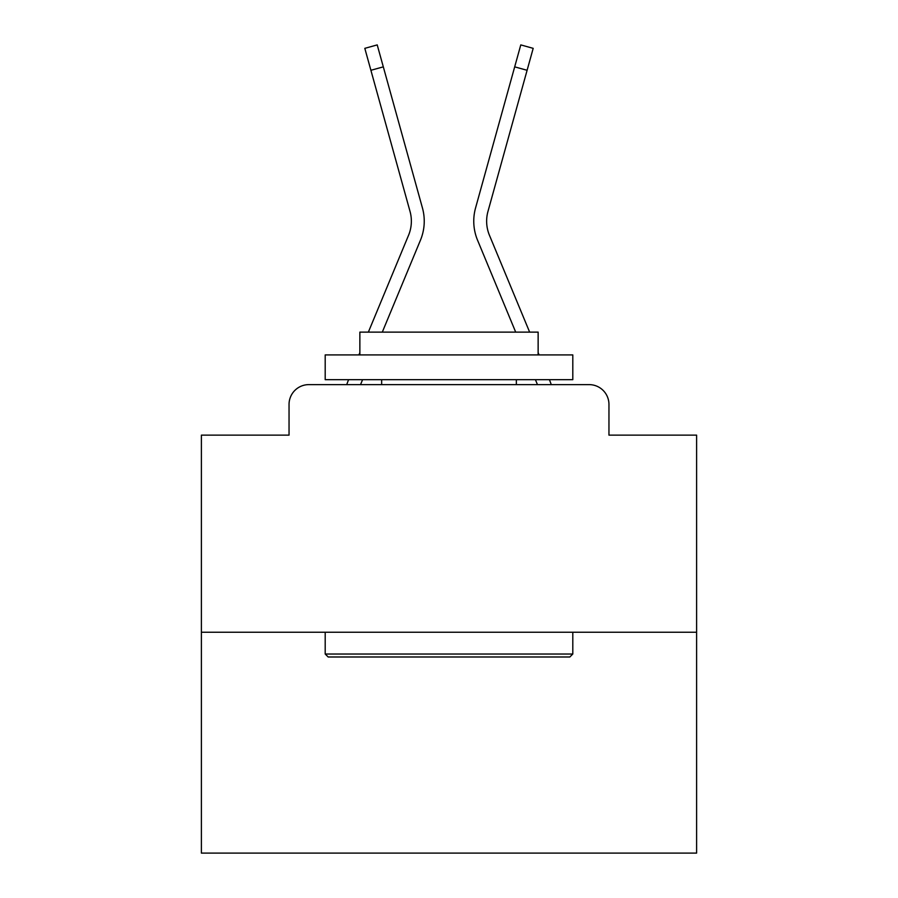 <?xml version="1.0" encoding="UTF-8"?>
<svg xmlns="http://www.w3.org/2000/svg" width="898" height="898" viewBox="0 0 898 898"><rect width="100%" height="100%" fill="white"/><g stroke="black" fill="none" stroke-linecap="round" stroke-linejoin="round"><path stroke-width="1.35" d="M289.044 404.426L289.044 435.137L289.044 404.426A19.812 19.812 0 0 1 308.856 384.625L346.74 384.625A62.4 62.4 0 0 1 348.278 380.516L348.637 379.674M696.612 632.237L201.388 632.237L201.388 853.1L696.612 853.1L696.612 435.137L608.956 435.137L608.956 404.426A19.812 19.812 0 0 0 589.144 384.625L308.856 384.625M201.388 632.237L201.388 435.137L289.044 435.137M362.579 379.674L360.525 384.625L362.579 379.674L360.525 384.625L362.579 379.674L360.525 384.625L362.579 379.674L360.525 384.625L362.579 379.674L360.525 384.625L362.579 379.674L360.525 384.625L362.579 379.674L360.525 384.625L362.579 379.674L360.525 384.625L362.579 379.674L360.525 384.625L362.579 379.674L360.525 384.625L362.579 379.674L360.525 384.625L362.579 379.674L360.525 384.625L362.579 379.674L360.525 384.625L362.579 379.674L360.525 384.625L362.579 379.674L360.525 384.625L362.579 379.674L360.525 384.625L362.579 379.674L360.525 384.625L362.579 379.674L360.525 384.625L362.579 379.674L360.525 384.625L362.579 379.674L360.525 384.625L362.579 379.674L360.525 384.625L362.579 379.674L360.525 384.625L371.75 384.625M526.25 384.625L537.475 384.625L535.421 379.674M549.363 379.674L549.722 380.516A62.4 62.4 0 0 1 551.26 384.625L589.144 384.625M608.956 435.137L608.956 404.426M368.36 332.125L408.568 235.242A36.65 36.65 0 0 0 410.027 211.4L364.812 48.346L377.216 44.9L383.311 66.856L370.896 70.291M382.301 332.125L420.455 240.181A49.525 49.525 0 0 0 422.442 207.966L383.311 66.856M529.64 332.125L489.432 235.242A36.65 36.65 0 0 1 487.973 211.4L527.104 70.291L514.689 66.856L520.784 44.9L533.188 48.346L527.104 70.291M515.699 332.125L477.545 240.181A49.525 49.525 0 0 1 475.558 207.966L514.689 66.856M408.568 235.242A36.65 36.65 0 0 0 410.027 211.4A36.65 36.65 0 0 1 408.568 235.242A36.65 36.65 0 0 0 410.027 211.4A36.65 36.65 0 0 1 408.568 235.242A36.65 36.65 0 0 0 410.027 211.4A36.65 36.65 0 0 1 408.568 235.242A36.65 36.65 0 0 0 410.027 211.4A36.65 36.65 0 0 1 408.568 235.242A36.65 36.65 0 0 0 410.027 211.4A36.65 36.65 0 0 1 408.568 235.242A36.65 36.65 0 0 0 410.027 211.4A36.65 36.65 0 0 1 408.568 235.242A36.65 36.65 0 0 0 410.027 211.4A36.65 36.65 0 0 1 408.568 235.242A36.65 36.65 0 0 0 410.027 211.4A36.65 36.65 0 0 1 408.568 235.242A36.65 36.65 0 0 0 410.027 211.4A36.65 36.65 0 0 1 408.568 235.242A36.65 36.65 0 0 0 410.027 211.4A36.65 36.65 0 0 1 408.568 235.242A36.65 36.65 0 0 0 410.027 211.4A36.65 36.65 0 0 1 408.568 235.242A36.65 36.65 0 0 0 410.027 211.4A36.65 36.65 0 0 1 408.568 235.242A36.65 36.65 0 0 0 410.027 211.4A36.65 36.65 0 0 1 408.568 235.242A36.65 36.65 0 0 0 410.027 211.4A36.65 36.65 0 0 1 408.568 235.242A36.65 36.65 0 0 0 410.027 211.4A36.65 36.65 0 0 1 408.568 235.242A36.65 36.65 0 0 0 410.027 211.4A36.65 36.65 0 0 1 408.568 235.242A36.65 36.65 0 0 0 410.027 211.4A36.65 36.65 0 0 1 408.568 235.242A36.65 36.65 0 0 0 410.027 211.4A36.65 36.65 0 0 1 408.568 235.242A36.65 36.65 0 0 0 410.027 211.4A36.65 36.65 0 0 1 408.568 235.242A36.65 36.65 0 0 0 410.027 211.4A36.65 36.65 0 0 1 408.568 235.242A36.65 36.65 0 0 0 410.027 211.4A36.65 36.65 0 0 1 408.568 235.242M489.432 235.242A36.65 36.65 0 0 1 487.973 211.4A36.65 36.65 0 0 0 489.432 235.242A36.65 36.65 0 0 1 487.973 211.4A36.65 36.65 0 0 0 489.432 235.242A36.65 36.65 0 0 1 487.973 211.4A36.65 36.65 0 0 0 489.432 235.242A36.65 36.65 0 0 1 487.973 211.4A36.65 36.65 0 0 0 489.432 235.242A36.65 36.65 0 0 1 487.973 211.4A36.65 36.65 0 0 0 489.432 235.242A36.65 36.65 0 0 1 487.973 211.4A36.65 36.65 0 0 0 489.432 235.242A36.65 36.65 0 0 1 487.973 211.4A36.65 36.65 0 0 0 489.432 235.242A36.65 36.65 0 0 1 487.973 211.4A36.65 36.65 0 0 0 489.432 235.242A36.65 36.65 0 0 1 487.973 211.4A36.65 36.65 0 0 0 489.432 235.242A36.65 36.65 0 0 1 487.973 211.4A36.65 36.65 0 0 0 489.432 235.242A36.65 36.65 0 0 1 487.973 211.4A36.65 36.65 0 0 0 489.432 235.242A36.65 36.65 0 0 1 487.973 211.4A36.65 36.65 0 0 0 489.432 235.242A36.65 36.65 0 0 1 487.973 211.4A36.65 36.65 0 0 0 489.432 235.242A36.65 36.65 0 0 1 487.973 211.4A36.65 36.65 0 0 0 489.432 235.242A36.65 36.65 0 0 1 487.973 211.4A36.65 36.65 0 0 0 489.432 235.242A36.65 36.65 0 0 1 487.973 211.4A36.65 36.65 0 0 0 489.432 235.242A36.65 36.65 0 0 1 487.973 211.4A36.65 36.65 0 0 0 489.432 235.242A36.65 36.65 0 0 1 487.973 211.4A36.65 36.65 0 0 0 489.432 235.242A36.65 36.65 0 0 1 487.973 211.4A36.65 36.65 0 0 0 489.432 235.242A36.65 36.65 0 0 1 487.973 211.4A36.65 36.65 0 0 0 489.432 235.242A36.65 36.65 0 0 1 487.973 211.4A36.65 36.65 0 0 0 489.432 235.242M569.837 656.988L328.163 656.988L325.199 654.025L572.801 654.025L569.837 656.988M325.199 354.912L572.801 354.912L572.801 379.674L325.199 379.674L325.199 354.912M538.138 354.912L538.138 332.125L359.862 332.125L359.862 354.912M325.199 632.237L325.199 654.025M572.801 632.237L572.801 654.025M381.65 379.674L381.65 384.625M516.35 379.674L516.35 384.625M358.908 354.912L359.862 352.611M539.092 354.912L538.138 352.611"/></g></svg>
